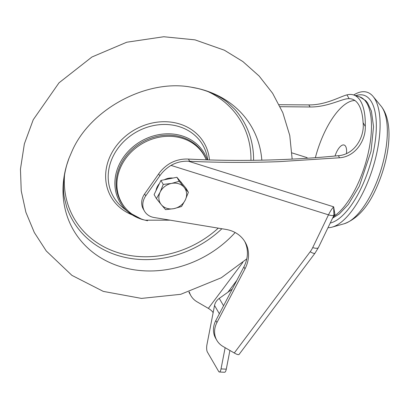 <?xml version="1.0" encoding="UTF-8"?>
<svg xmlns="http://www.w3.org/2000/svg" width="409" height="409" viewBox="0 0 409 409"><rect width="100%" height="100%" fill="white"/><g stroke="black" fill="none" stroke-linecap="round" stroke-linejoin="round"><path stroke-width="0.61" d="M232.256 289.122L219.265 298.396L223.554 305.774M219.372 313.775L214.541 305.467L206.944 344.664A5.527 1.687 -87.2 0 0 207.389 352.047L218.662 371.444A5.527 1.687 -87.2 0 0 219.352 372.001A5.527 1.687 -87.2 0 0 221.029 368.908L226.284 369.163L229.914 350.457M225.144 347.691L221.029 368.908M226.284 369.163A5.527 1.687 92.8 0 1 224.607 372.256L219.352 372.001M214.541 305.467A11.048 9.519 -30.2 0 1 219.265 298.396M346.474 153.528A13.482 5.378 -72.6 0 0 344.112 145.016A13.482 5.378 -72.6 0 0 336.638 151.959A13.482 5.378 -72.6 0 0 335.022 156.023M327.987 227.69A70.721 28.206 -72.6 0 0 332.123 227.128A70.721 28.206 -72.6 0 0 363.908 190.732A70.721 28.206 -72.6 0 0 373.141 96.509A70.721 28.206 -72.6 0 0 353.698 94.98M330.221 223.053A66.892 26.682 -72.6 0 0 360.999 188.442A66.892 26.682 -72.6 0 0 376.208 121.125A66.892 26.682 -72.6 0 0 355.85 95.655M144.495 211.167L143.37 209.224A16.575 14.279 -30.2 0 1 144.607 193.953L145.732 195.891A16.575 14.279 149.8 0 0 144.495 211.167A16.575 14.279 149.8 0 0 152.005 217.015A16.575 14.279 149.8 0 0 154.086 217.511L225.962 229.418A33.149 28.564 -30.2 0 1 245.144 242.118A33.149 28.564 -30.2 0 1 244.991 268.861L216.944 322.507A22.101 19.044 149.8 0 0 216.842 340.339A22.101 19.044 149.8 0 0 223.033 346.464L234.28 352.987L310.175 251.765A24.31 20.946 -30.2 0 0 312.721 247.588L328.483 214.843L171.003 165.394A33.149 28.564 149.8 0 0 159.817 175.804L145.732 195.891M159.817 175.804L158.692 173.866A33.149 28.564 -30.2 0 1 169.878 163.452C175.619 160.205 181.806 158.753 188.426 159.091L193.544 159.311C220.42 160.614 248.503 160.747 277.793 159.725C299.066 158.958 319.255 157.613 338.361 155.691C355.467 154.469 364.792 135.747 363.085 122.674A59.668 23.799 -72.6 0 0 352.149 99.126A59.668 23.799 -72.6 0 0 349.143 98.681C342.941 98.145 327.916 107.245 310.048 106.974L280.134 106.688M354.905 100.502A59.668 23.799 -72.6 0 0 324.858 131.693A59.668 23.799 -72.6 0 0 315.37 157.685M333.371 216.458L333.923 215.129L333.662 206.826L334.966 214.669L334.48 215.916L333.223 217.102M188.426 159.091L189.699 161.279C218.212 162.624 247.951 162.751 278.918 161.662L339.562 157.767C355.574 156.724 365.881 140.067 365.288 126.463A64.09 25.562 -72.6 0 0 353.473 94.908A64.09 25.562 -72.6 0 0 346.939 94.888C340.544 96.376 325.707 105.185 308.841 104.903L279.163 104.709M189.311 291.929A22.101 19.044 149.8 0 0 190.921 295.727L189.791 293.785A22.101 19.044 -30.2 0 1 188.917 292.046M189.699 161.279L188.488 161.238C182.271 160.952 176.443 162.337 171.003 165.394M244.991 268.861L243.866 266.924L215.819 320.564L216.944 322.507M190.921 295.727A22.101 19.044 149.8 0 0 197.107 301.852L208.355 308.376A4.422 0.992 -143.1 0 1 212.89 312.292L213.334 311.694M310.175 251.765A8.84 1.979 -143.1 0 0 314.996 253.191L239.096 354.414A8.84 1.979 -143.1 0 1 234.28 352.987M213.135 312.721L212.89 312.292M158.692 173.866L144.607 193.953M333.58 216.064L318.432 247.542A8.84 2.776 25.7 0 1 312.721 247.588M333.493 216.254A1.104 0.987 -148.4 0 1 334.48 215.916A64.09 25.562 -72.6 0 0 356.806 186.121A64.09 25.562 -72.6 0 0 359.664 96.851L365.692 100.624L367.584 102.904L371.403 111.1L373.54 126.688L371.04 151.253L359.373 186.1L348.32 204.449L339.271 213.979L332.573 218.161M188.488 161.238L333.662 206.826A22.101 8.814 107.4 0 0 328.483 214.843A8.84 2.776 25.7 0 0 333.923 215.129A1.104 0.982 -167.8 0 1 334.966 214.669M216.842 340.339L215.717 338.396A22.101 19.044 -30.2 0 1 215.819 320.564M243.866 266.924A33.149 28.564 149.8 0 0 244.562 241.157M307.312 158.242L307.041 157.629L307.047 158.263M191.213 87.194A102.945 88.702 -30.2 0 1 191.264 87.199A102.945 88.702 -30.2 0 1 204.919 90.394A102.945 88.702 -30.2 0 1 261.832 160.175A102.945 88.702 -30.2 0 0 204.919 90.394A102.945 88.702 -30.2 0 0 191.264 87.199L198.247 88.584C210.369 91.688 220.206 96.371 227.757 102.633L234.822 109.341A98.722 85.062 -30.2 0 1 253.59 160.313M191.264 87.199C147.46 78.779 90.91 108.538 72.311 150.543L69.009 158.247A102.945 88.702 -30.2 0 0 120.144 266.545A102.945 88.702 -30.2 0 0 235.149 232.522A102.945 88.702 -30.2 0 1 120.144 266.545A102.945 88.702 -30.2 0 1 69.009 158.247L66.754 165.001C63.446 177.071 62.643 187.936 64.346 197.598L66.677 207.051A98.722 85.062 -30.2 0 0 117.485 255.369A98.722 85.062 -30.2 0 0 221.898 228.743M170.17 220.175L145.072 220.18A47.516 40.941 -30.2 0 1 121.274 165.952A47.516 40.941 -30.2 0 1 165.216 136.437A47.516 40.941 -30.2 0 1 206.213 159.837M156.003 190.66A14.366 12.377 -30.2 0 1 157.179 186.939A14.366 12.377 -30.2 0 1 159.423 183.554M164.3 179.761A14.366 12.377 -30.2 0 1 172.987 178.053M180.078 181.095A14.366 12.377 -30.2 0 1 182.051 183.472M156.422 198.61L161.325 204.694A14.366 12.377 149.8 0 1 160.164 192.082A14.366 12.377 -30.2 0 1 171.57 183.411L163.252 184.423L160.164 192.082L156.422 198.61L154.101 194.618L160.931 180.425L176.913 177.276L186.064 188.319L188.385 192.317L184.137 187.358A14.366 12.377 -30.2 0 1 185.303 199.975A14.366 12.377 -30.2 0 1 173.897 208.641A14.366 12.377 -30.2 0 1 161.325 204.694L165.573 209.653L173.897 208.641L181.56 206.504L185.303 199.975L188.385 192.317M171.57 183.411A14.366 12.377 -30.2 0 1 184.137 187.358L179.234 181.274L171.57 183.411M176.913 177.276L179.234 181.274M160.931 180.425L163.252 184.423M381.07 106.12C394.792 123.104 389.261 160.497 375.436 190.062C367.236 207.869 356.796 219.106 344.122 223.774A63.702 25.409 -72.6 0 0 372.752 190.988A63.702 25.409 -72.6 0 0 381.07 106.12L373.141 96.509M363.085 122.674L365.288 126.463M346.939 94.888L349.143 98.681M308.841 104.903L310.048 106.974M338.361 155.691L339.562 157.767M242.839 262.384L208.355 308.376M306.878 158.273A26.519 10.578 107.4 0 0 307.041 157.629L291.975 152.894M227.956 292.195L236.862 280.313M124.704 207.179A47.7 41.099 -30.2 0 1 126.887 155.021A47.7 41.099 -30.2 0 1 181.918 137.23A47.7 41.099 -30.2 0 1 206.202 159.822M141.959 219.377A48.783 42.035 -30.2 0 1 128.446 212.169A48.783 42.035 -30.2 0 1 123.554 157.117A48.783 42.035 -30.2 0 1 182.133 135.9A48.783 42.035 -30.2 0 1 207.276 159.873M147.557 220.768L142.025 219.413L128.446 212.169L122.547 207.363A51.606 44.463 -30.2 0 1 117.373 149.127A51.606 44.463 -30.2 0 1 179.341 126.683A51.606 44.463 -30.2 0 1 207.429 158.038L207.736 159.888M132.219 214.889A53.778 46.34 -30.2 0 1 111.391 153.646A53.778 46.34 -30.2 0 1 179.771 124.024A53.778 46.34 -30.2 0 1 209.459 159.945M207.547 91.386A96.524 83.17 -30.2 0 1 250.947 160.343M218.288 228.145A96.524 83.17 -30.2 0 1 117.884 252.619A96.524 83.17 -30.2 0 1 64.581 174.464M344.122 223.774L332.123 227.128M353.473 94.908L359.664 96.851M314.996 253.191L318.432 247.542M246.78 258.897L221.284 277.762L180.706 294.316L141.483 298.406L103.288 291.387L71.923 275.375L46.263 250.973L34.325 232.537L25.89 212.281L21.237 190.916L20.45 169.157L24.371 143.861L33.247 119.714L59.008 82.822L91.933 57.004L126.749 42.224L163.743 36.744L194.991 39.857L224.377 50.21L242.869 61.554L259.137 76.043L272.609 93.267L282.798 112.644L289.761 135.476L292.159 159.111"/></g></svg>
